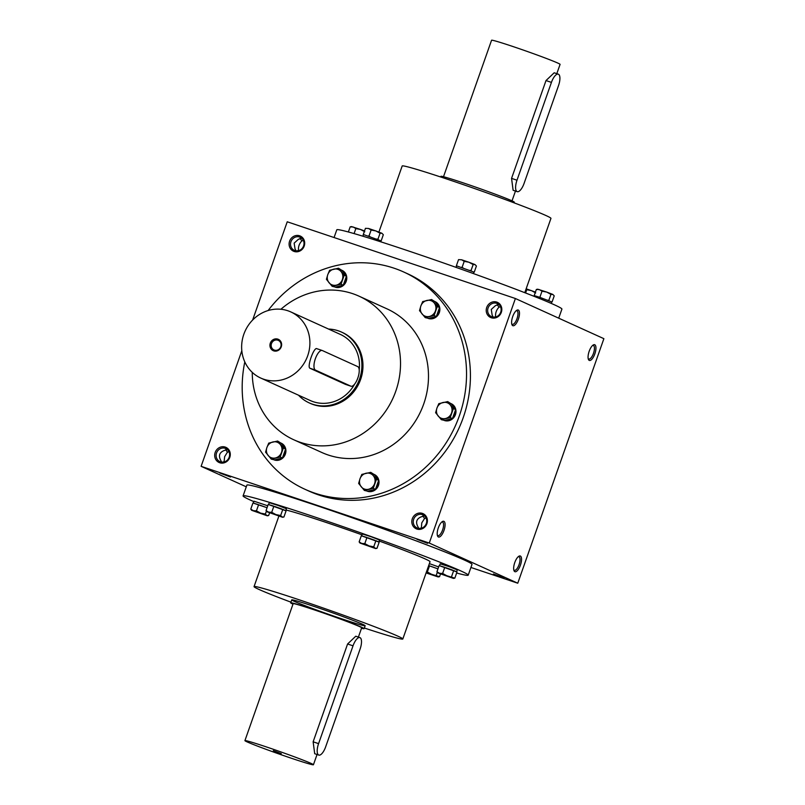 <?xml version="1.0" encoding="UTF-8"?>
<svg xmlns="http://www.w3.org/2000/svg" width="805" height="805" viewBox="0 0 805 805"><rect width="100%" height="100%" fill="white"/><g stroke="black" fill="none" stroke-linecap="round" stroke-linejoin="round"><path stroke-width="1.21" d="M440.657 176.989L440.888 176.335A38.912 1.369 19.4 0 1 464.324 183.238A38.912 1.369 19.4 0 1 514.294 202.186L514.073 202.84M443.505 176.728L491.563 40.25A36.316 1.278 19.4 0 1 513.429 46.69A36.316 1.278 19.4 0 1 560.079 64.38L556.808 73.668M517.223 191.65L513.117 190.272L511.557 178.378L546.001 80.56L554.182 72.782L558.288 74.161A10.374 3.874 108.6 0 0 551.435 82.392L516.991 180.209A10.374 3.874 108.6 0 0 517.223 191.65A10.374 3.874 108.6 0 0 524.075 183.419L558.519 85.602A10.374 3.874 108.6 0 0 558.288 74.161M361.495 628.272A38.912 1.369 -160.6 0 0 364.112 628.665A38.912 1.369 -160.6 0 0 327.856 614.446A38.912 1.369 -160.6 0 0 290.706 602.814A38.912 1.369 -160.6 0 0 292.98 604.142M358.396 637.097L361.666 627.809A36.316 1.278 -160.6 0 0 327.826 614.537A36.316 1.278 -160.6 0 0 293.151 603.68L244.921 740.62A36.316 1.278 -160.6 0 0 291.571 758.31A36.316 1.278 -160.6 0 0 313.437 764.75A36.316 1.278 -160.6 0 0 279.607 751.478A36.316 1.278 -160.6 0 0 244.921 740.62M318.81 755.08L314.705 753.701L313.135 741.808L347.589 643.99L355.76 636.212L359.875 637.59A10.374 3.874 108.6 0 0 353.023 645.821L318.579 743.639A10.374 3.874 108.6 0 0 318.81 755.08A10.374 3.874 108.6 0 0 325.653 746.849L360.107 649.031A10.374 3.874 108.6 0 0 359.875 637.59M281.307 753.651L273.318 750.612L281.307 753.651M525.595 293L526.742 289.72L526.037 289.136M535.677 292.919L531.461 290.625L526.742 289.72M526.148 288.794L535.426 292.094M355.85 228.58L353.254 227.02L350.175 226.859L351.554 226.587L360.56 229.475L355.85 228.58L354.079 233.591M348.374 231.991L350.175 226.859M364.786 231.77L360.56 229.475L364.534 230.944M363.095 236.268L363.286 234.476L380.765 240.745M368.298 235.986L369.998 236.559M376.851 239.015L378.27 239.558M380.785 240.685L380.433 241.701M371.115 230.039L368.529 228.479L365.45 228.328L368.529 228.479L375.834 230.934L371.115 230.039L368.952 236.187M363.286 234.476L365.45 228.328M381.157 240.866L383.321 234.718L381.932 233.279L380.061 233.239L375.834 230.934L381.932 233.279L383.321 234.718M377.887 239.387L380.061 233.239M456.224 267.431L456.375 265.781L473.853 272.05M461.386 267.29L463.076 267.864M469.939 270.319L471.358 270.862M473.33 273.539L473.863 271.999M464.203 261.343L461.617 259.784L458.538 259.633L461.617 259.784L468.923 262.239L464.203 261.343L462.04 267.491M456.375 265.781L458.538 259.633M474.246 272.171L476.409 266.022L475.02 264.583L473.139 264.543L468.923 262.239L475.02 264.583L476.409 266.022M470.975 270.691L473.139 264.543M534.339 296.431L534.188 295.616L539.853 297.337L551.667 301.895M539.189 297.136L540.89 297.709M547.752 300.154L549.171 300.698M551.687 301.835L551.143 303.364M542.017 291.189L539.431 289.629L536.351 289.468L537.72 289.196L546.736 292.084L542.017 291.189L539.853 297.337M534.188 295.616L536.351 289.468M552.059 302.016L554.222 295.868L552.834 294.429L550.952 294.378L546.736 292.084L552.834 294.429L554.222 295.868M548.789 300.527L550.952 294.378M437.96 568.873L428.844 565.643M438.645 566.921L429.367 563.631M437.407 568.672L430.544 566.217M429.508 565.845L427.344 571.993L431.561 574.297L439.55 576.672L438.172 576.944L426.258 572.466M437.296 572.285L436.28 575.193M440.466 574.056L439.55 576.672M426.097 572.939L438.172 576.944M267.059 507.724L252.941 502.984L250.778 509.132L253.364 510.692L256.443 510.843L260.659 513.147L265.378 514.043L266.767 515.482L268.649 515.532L267.28 515.804L251.643 510.3L267.28 515.804M267.743 505.782L253.998 501.213L253.334 503.105M266.505 507.522L259.643 505.067M257.952 504.504L253.605 503.185M266.405 511.135L265.378 514.043M258.606 504.695L256.443 510.843M269.574 512.906L268.649 515.532M251.643 510.3L250.778 509.132M283.924 516.991L286.087 510.843L268.216 504.453L266.053 510.601L268.639 512.151L271.718 512.312L275.934 514.606L280.653 515.512L282.042 516.951L283.924 516.991L282.545 517.263L266.918 511.759L282.545 517.263M283.199 509.535L285.705 510.672L286.409 508.71L277.946 505.389L269.273 502.672L268.608 504.564M281.78 508.991L274.918 506.536M273.227 505.963L268.87 504.644M282.817 509.364L280.653 515.512M273.881 506.164L271.718 512.312M266.918 511.759L266.053 510.601M377.012 548.296L379.175 542.147L361.304 535.758L359.141 541.906L361.727 543.456L364.806 543.617L369.022 545.911L373.741 546.816L375.13 548.255L377.012 548.296L375.633 548.567L360.006 543.063L375.633 548.567M376.287 540.839L378.793 541.976L379.487 540.014L371.035 536.694L362.361 533.977L361.697 535.868M374.868 540.296L368.006 537.841M366.305 537.267L361.958 535.949M375.905 540.668L373.741 546.816M366.969 537.468L364.806 543.617M360.006 543.063L359.141 541.906M454.825 578.141L456.988 571.993L439.117 565.593L436.944 571.741L439.54 573.301L442.619 573.452L446.835 575.756L454.825 578.141L453.446 578.413L437.819 572.908L453.446 578.413M456.616 571.812L457.3 569.849L448.848 566.539L440.174 563.822L439.51 565.714M456.606 571.822L454.101 570.675M452.672 570.131L445.819 567.676M444.119 567.112L439.772 565.794M453.718 570.504L451.555 576.652M444.783 567.304L442.619 573.452M437.819 572.908L436.944 571.741M364.353 490.416L367.613 491.191A9.076 8.422 -65.6 0 0 374.436 489.601L375.472 489.36L375.844 488.313A9.076 8.422 -65.6 0 0 378.29 481.38L378.652 480.323L377.988 479.518A9.076 8.422 -65.6 0 0 373.611 474.165L370.723 472.344L376.428 479.317L373.248 488.353L364.353 490.416L358.648 483.443L359.986 478.814L361.827 474.407L370.723 472.344M367.372 491.241A9.076 8.422 -65.6 0 0 367.462 491.271A9.076 8.422 -65.6 0 0 378.31 485.797A9.076 8.422 -65.6 0 0 374.224 474.447L377.988 479.518M367.613 491.191L374.436 489.601M375.844 488.313L378.29 481.38M378.652 480.323L376.428 479.317M375.472 489.36L373.248 488.353M368.549 489.269A8.302 7.698 -65.6 0 0 374.587 483.725A8.302 7.698 -65.6 0 0 373.329 475.715A8.302 7.698 -65.6 0 0 366.023 473.26A8.302 7.698 -65.6 0 0 359.986 478.814A8.302 7.698 -65.6 0 0 361.254 486.814A8.302 7.698 -65.6 0 0 368.549 489.269M271.275 459.112L274.535 459.886A9.076 8.422 -65.6 0 0 281.358 458.297L282.384 458.055L282.756 457.009A9.076 8.422 -65.6 0 0 285.201 450.076L285.574 449.019L284.91 448.214A9.076 8.422 -65.6 0 0 280.522 442.861L277.634 441.039L283.35 448.013L280.16 457.049L271.275 459.112L265.559 452.138L266.898 447.51L268.739 443.102L277.634 441.039M274.294 459.937A9.076 8.422 -65.6 0 0 274.374 459.967A9.076 8.422 -65.6 0 0 285.222 454.493A9.076 8.422 -65.6 0 0 281.136 443.142L284.91 448.214M274.535 459.886L281.358 458.297M282.756 457.009L285.201 450.076M285.574 449.019L283.35 448.013M282.384 458.055L280.16 457.049M275.461 457.965A8.302 7.698 -65.6 0 0 281.498 452.42A8.302 7.698 -65.6 0 0 280.241 444.41A8.302 7.698 -65.6 0 0 272.935 441.955A8.302 7.698 -65.6 0 0 266.898 447.51A8.302 7.698 -65.6 0 0 268.166 455.509A8.302 7.698 -65.6 0 0 275.461 457.965M332.133 286.298L335.383 287.073A9.076 8.422 -65.6 0 0 342.216 285.483L343.242 285.242L343.614 284.195A9.076 8.422 -65.6 0 0 346.059 277.262L346.432 276.206L345.768 275.401A9.076 8.422 -65.6 0 0 341.38 270.047L338.492 268.226L344.198 275.199L341.018 284.235L332.133 286.298L326.417 279.325L327.756 274.696L329.597 270.289L338.492 268.226M335.152 287.123A9.076 8.422 -65.6 0 0 335.232 287.154A9.076 8.422 -65.6 0 0 346.08 281.68A9.076 8.422 -65.6 0 0 341.994 270.329L345.768 275.401M335.383 287.073L342.216 285.483M343.614 284.195L346.059 277.262M346.432 276.206L344.198 275.199M343.242 285.242L341.018 284.235M336.319 285.151A8.302 7.698 -65.6 0 0 342.356 279.607A8.302 7.698 -65.6 0 0 341.099 271.597A8.302 7.698 -65.6 0 0 333.793 269.142A8.302 7.698 -65.6 0 0 327.756 274.696A8.302 7.698 -65.6 0 0 329.024 282.696A8.302 7.698 -65.6 0 0 336.319 285.151M425.211 317.603L428.471 318.377A9.076 8.422 -65.6 0 0 435.294 316.788L436.33 316.546L436.702 315.5A9.076 8.422 -65.6 0 0 439.148 308.567L439.51 307.51L438.846 306.705A9.076 8.422 -65.6 0 0 434.469 301.352L431.581 299.53L437.286 306.504L434.106 315.54L425.211 317.603L419.506 310.629L420.844 306.001L422.685 301.593L431.581 299.53M428.23 318.428A9.076 8.422 -65.6 0 0 428.32 318.458A9.076 8.422 -65.6 0 0 439.168 312.984A9.076 8.422 -65.6 0 0 435.082 301.634L438.846 306.705M428.471 318.377L435.294 316.788M436.702 315.5L439.148 308.567M439.51 307.51L437.286 306.504M436.33 316.546L434.106 315.54M429.407 316.456A8.302 7.698 -65.6 0 0 435.445 310.911A8.302 7.698 -65.6 0 0 434.177 302.901A8.302 7.698 -65.6 0 0 426.881 300.446A8.302 7.698 -65.6 0 0 420.844 306.001A8.302 7.698 -65.6 0 0 422.112 314A8.302 7.698 -65.6 0 0 429.407 316.456M441.331 419.667L444.591 420.431A9.076 8.422 -65.6 0 0 451.414 418.852L452.45 418.61L452.813 417.554A9.076 8.422 -65.6 0 0 455.258 410.62L455.63 409.574L454.966 408.759A9.076 8.422 -65.6 0 0 450.579 403.416L447.691 401.594L453.406 408.568L450.216 417.604L441.331 419.667L435.616 412.693L436.954 408.055L438.805 403.657L447.691 401.594M444.35 420.492A9.076 8.422 -65.6 0 0 444.43 420.512A9.076 8.422 -65.6 0 0 455.278 415.048A9.076 8.422 -65.6 0 0 451.192 403.687L454.966 408.759M444.591 420.431L451.414 418.852M452.813 417.554L455.258 410.62M455.63 409.574L453.406 408.568M452.45 418.61L450.216 417.604M445.527 418.52A8.302 7.698 -65.6 0 0 451.555 412.965A8.302 7.698 -65.6 0 0 450.297 404.965A8.302 7.698 -65.6 0 0 442.992 402.51A8.302 7.698 -65.6 0 0 436.954 408.055A8.302 7.698 -65.6 0 0 438.222 416.064A8.302 7.698 -65.6 0 0 445.527 418.52M298.524 395.205A38.912 36.084 -65.6 0 0 309.251 402.913A38.912 36.084 -65.6 0 0 312.41 404.16A38.912 36.084 -65.6 0 0 358.909 380.705A38.912 36.084 -65.6 0 0 341.411 332.042A38.912 36.084 -65.6 0 0 328.541 329.054M260.77 378.068A36.316 33.679 -65.6 0 0 263.718 379.225A36.316 33.679 -65.6 0 0 307.108 357.329A36.316 33.679 -65.6 0 0 290.786 311.917A36.316 33.679 -65.6 0 0 245.112 331.076A36.316 33.679 -65.6 0 0 260.77 378.068L310.327 400.558A36.316 33.679 -65.6 0 0 313.276 401.715A36.316 33.679 -65.6 0 0 354.623 384.136M359.211 369.887A36.316 33.679 -65.6 0 0 340.344 334.407L290.786 311.917M350.99 386.229L345.415 384.347L310.016 368.277C306.685 367.311 314 346.532 316.908 348.716L322.211 350.487A10.374 3.874 108.6 0 0 315.298 358.909A10.374 3.874 108.6 0 0 315.459 370.109L350.859 386.169A10.374 3.874 108.6 0 0 350.99 386.229A10.374 3.874 108.6 0 0 357.903 377.807A10.374 3.874 108.6 0 0 357.742 366.607L322.342 350.547A10.374 3.874 108.6 0 0 322.211 350.487M273.71 350.859A6.229 5.776 -65.6 0 0 281.549 343.654A6.229 5.776 -65.6 0 0 272.07 340.465A6.229 5.776 -65.6 0 0 273.71 350.859M274.364 350.084A5.243 4.86 -65.6 0 0 278.278 340.364A5.243 4.86 -65.6 0 0 271.677 343.131A5.243 4.86 -65.6 0 0 274.364 350.084M296.099 250.848L295.033 248.856L294.147 243.13L298.403 239.286L301.744 238.24M299.661 237.042A7.175 6.651 114.4 0 1 300.245 237.264A7.175 6.651 114.4 0 1 303.334 246.551A7.175 6.651 114.4 0 1 294.308 250.345A7.175 6.651 114.4 0 1 291.078 241.369A7.175 6.651 114.4 0 1 299.661 237.042M296.803 250.898L298.494 250.436C298.122 246.853 299.249 243.663 301.865 240.866L300.034 238.361M301.865 240.866L303.404 240.484M220.49 461.859A7.175 6.651 -65.6 0 0 229.063 457.532A7.175 6.651 -65.6 0 0 225.833 448.556A7.175 6.651 -65.6 0 0 216.807 452.34A7.175 6.651 -65.6 0 0 219.906 461.627A7.175 6.651 -65.6 0 0 220.49 461.859M227.342 449.522L223.991 450.579C219.493 452.521 218.366 455.711 220.62 460.148L221.697 462.13M225.631 449.653L227.453 452.148L224.645 456.636L224.092 461.718L222.391 462.181M229.002 451.766L227.453 452.148M511.728 323.942A7.175 2.677 108.6 0 0 512.272 324.345A7.175 2.677 108.6 0 0 517.102 318.388A7.175 2.677 108.6 0 0 516.85 310.74A7.175 2.677 108.6 0 0 516.176 310.73M495.769 316.949L495.618 316.727C495.246 313.145 496.373 309.955 498.989 307.158L500.529 306.775M493.928 317.19L495.618 316.727M498.869 304.531L495.528 305.578L491.271 309.422L492.157 315.147L493.224 317.14M498.989 307.158L497.158 304.652M496.786 303.334A7.175 6.651 114.4 0 1 497.369 303.555A7.175 6.651 114.4 0 1 500.458 312.843A7.175 6.651 114.4 0 1 491.432 316.637A7.175 6.651 114.4 0 1 488.202 307.661A7.175 6.651 114.4 0 1 496.786 303.334M588.193 358.638A7.175 2.677 108.6 0 0 588.737 359.04A7.175 2.677 108.6 0 0 593.557 353.093A7.175 2.677 108.6 0 0 593.305 345.436A7.175 2.677 108.6 0 0 592.641 345.425M441.774 522.012A7.175 2.677 -71.4 0 1 442.448 522.022A7.175 2.677 -71.4 0 1 442.599 529.932A7.175 2.677 -71.4 0 1 437.87 535.627A7.175 2.677 -71.4 0 1 437.326 535.224M417.614 528.15A7.175 6.651 -65.6 0 0 426.187 523.824A7.175 6.651 -65.6 0 0 422.957 514.848A7.175 6.651 -65.6 0 0 413.931 518.631A7.175 6.651 -65.6 0 0 417.03 527.919A7.175 6.651 -65.6 0 0 417.614 528.15M424.466 515.814L421.116 516.87C416.618 518.812 415.491 522.002 417.745 526.44L418.821 528.422M426.127 518.058L424.577 518.44L421.76 522.928L421.357 528.231M421.216 528.01L419.516 528.472M422.756 515.945L424.577 518.44M518.229 556.708A7.175 2.677 -71.4 0 1 518.903 556.718A7.175 2.677 -71.4 0 1 519.064 564.637A7.175 2.677 -71.4 0 1 514.325 570.322A7.175 2.677 -71.4 0 1 513.791 569.93M241.822 350.749L201.119 466.326L429.266 543.053L515.391 298.514L287.234 221.788L252.639 320.028M515.391 298.514L603.881 338.674L517.766 583.212L470.925 567.465M201.119 466.326L246.29 486.824M219.815 472.988L230.482 477.023L219.815 472.988M416.94 539.28L427.606 543.315L416.94 539.28M493.405 573.985L504.061 578.01L493.405 573.985M243.09 495.89L246.883 485.133A119.331 4.206 19.4 0 1 318.73 506.295A119.331 4.206 19.4 0 1 472.002 564.406L468.208 575.173A119.331 4.206 -160.6 0 0 357.048 531.562A119.331 4.206 -160.6 0 0 243.09 495.89A119.331 4.206 -160.6 0 0 253.857 501.636M429.266 543.053L517.766 583.212M589.18 351.282A8.302 3.099 108.6 0 0 588.405 359.382A8.302 3.099 108.6 0 0 594.945 353.556A8.302 3.099 108.6 0 0 593.255 344.973A8.302 3.099 108.6 0 0 589.18 351.282M520.433 565.14A8.302 3.099 -71.4 0 1 514.003 570.665A8.302 3.099 -71.4 0 1 514.667 562.866A8.302 3.099 -71.4 0 1 518.843 556.255A8.302 3.099 -71.4 0 1 520.433 565.14M512.715 316.586A8.302 3.099 108.6 0 0 511.95 324.677A8.302 3.099 108.6 0 0 518.48 318.861A8.302 3.099 108.6 0 0 516.79 310.267A8.302 3.099 108.6 0 0 512.715 316.586M443.978 530.445A8.302 3.099 -71.4 0 1 437.538 535.969A8.302 3.099 -71.4 0 1 438.212 528.171A8.302 3.099 -71.4 0 1 442.388 521.56A8.302 3.099 -71.4 0 1 443.978 530.445M299.651 235.805A8.302 7.698 114.4 0 1 301.835 249.671A8.302 7.698 114.4 0 1 289.196 245.414A8.302 7.698 114.4 0 1 299.651 235.805M219.735 462.744A8.302 7.698 -65.6 0 0 230.19 453.135A8.302 7.698 -65.6 0 0 217.541 448.878A8.302 7.698 -65.6 0 0 219.735 462.744M496.776 302.096A8.302 7.698 114.4 0 1 498.959 315.963A8.302 7.698 114.4 0 1 486.321 311.706A8.302 7.698 114.4 0 1 496.776 302.096M416.859 529.036A8.302 7.698 -65.6 0 0 427.314 519.426A8.302 7.698 -65.6 0 0 414.666 515.17A8.302 7.698 -65.6 0 0 416.859 529.036M305.045 489.319L308.939 491.09A119.331 110.647 -65.6 0 0 318.639 494.914A119.331 110.647 -65.6 0 0 461.215 422.977A119.331 110.647 -65.6 0 0 407.572 273.75L403.677 271.979A119.331 110.647 114.4 0 1 455.117 426.378A119.331 110.647 114.4 0 1 305.045 489.319A119.331 110.647 114.4 0 1 244.801 361.908M280.895 309.271A78.87 73.124 114.4 0 1 352.57 293.624A78.87 73.124 114.4 0 1 358.98 296.149A78.87 73.124 114.4 0 1 392.981 398.183A78.87 73.124 114.4 0 1 293.805 439.782A78.87 73.124 114.4 0 1 252.257 372.363M358.98 296.149L386.953 308.838A78.87 73.124 114.4 0 1 420.945 410.872A78.87 73.124 114.4 0 1 321.769 452.47L293.805 439.782M341.411 332.042L342.477 332.525A38.912 36.084 114.4 0 1 359.251 382.868A38.912 36.084 114.4 0 1 310.317 403.396L309.251 402.913M268.115 310.539A119.331 110.647 114.4 0 1 393.977 268.166A119.331 110.647 114.4 0 1 403.677 271.979M341.712 618.834A38.912 1.369 -160.6 0 0 365.148 625.737A38.912 1.369 -160.6 0 0 328.893 611.518A38.912 1.369 -160.6 0 0 291.732 599.886A38.912 1.369 -160.6 0 0 341.712 618.834M456.626 573.009A119.331 4.206 -160.6 0 0 468.208 575.173M364.343 628.011A78.87 2.777 -160.6 0 0 402.822 638.999A78.87 2.777 -160.6 0 0 329.366 610.18A78.87 2.777 -160.6 0 0 254.048 586.614A78.87 2.777 -160.6 0 0 290.927 602.16M402.822 638.999L430.041 561.729A78.87 2.777 -160.6 0 0 379.145 541M362.059 534.842A78.87 2.777 -160.6 0 0 285.956 509.988M558.71 318.176L561.91 309.11A119.331 4.206 -160.6 0 0 450.75 265.499A119.331 4.206 -160.6 0 0 336.792 229.828L334.075 237.535M524.779 292.688L550.952 218.386A78.87 2.777 -160.6 0 0 477.486 189.567A78.87 2.777 -160.6 0 0 402.178 166.001L378.903 232.061M511.557 178.378L516.991 180.209M546.001 80.56L551.435 82.392M347.589 643.99L353.023 645.821M313.135 741.808L318.579 743.639M345.415 384.347L350.859 386.169M310.016 368.277L315.459 370.109M512.02 200.858L515.462 191.057M291.732 599.886L290.706 602.814M365.148 625.737L364.112 628.665M317.049 754.486L313.437 764.75M278.852 516.206L254.048 586.614"/></g></svg>
